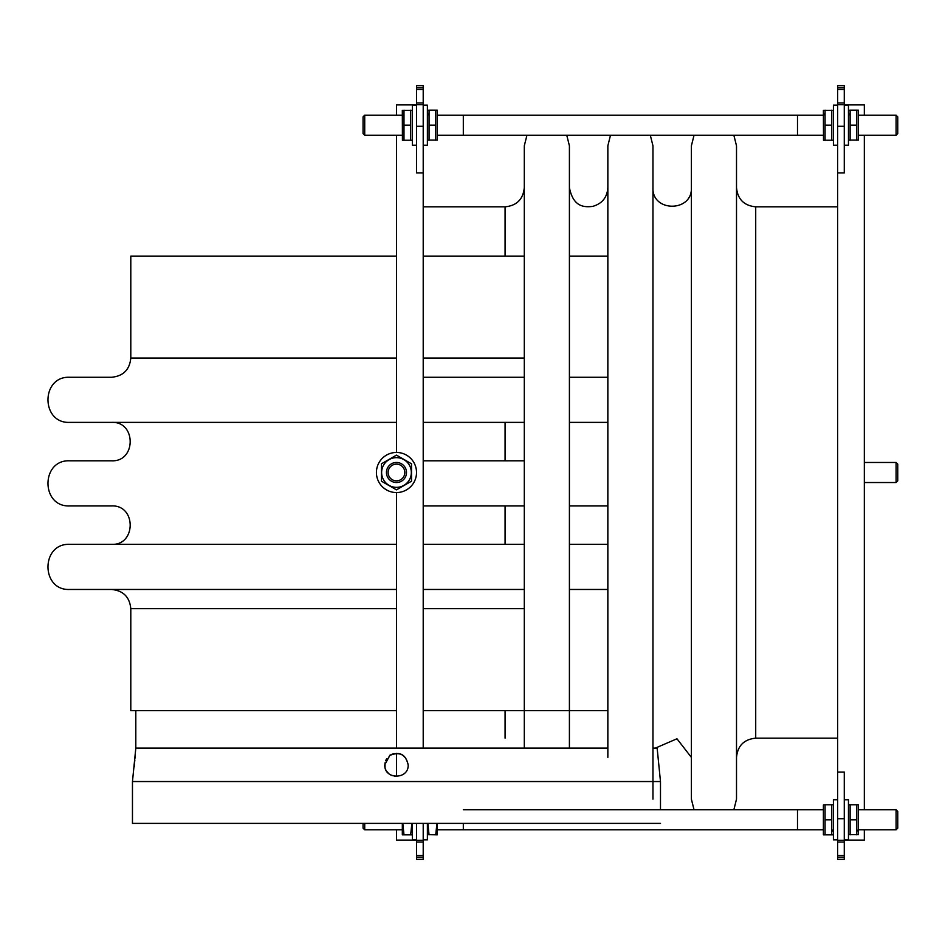 <?xml version="1.0" encoding="UTF-8"?>
<svg xmlns="http://www.w3.org/2000/svg" width="945" height="945" viewBox="0 0 945 945"><rect width="100%" height="100%" fill="white"/><g stroke="black" fill="none" stroke-linecap="round" stroke-linejoin="round"><path stroke-width="1.42" d="M524.298 748.121L524.298 145.837L526.944 135.23M569.41 748.121L569.41 145.837L566.764 135.23M135.3 753.248L135.808 748.121L607.848 748.121L607.848 187.606C607.186 197.458 602.107 203.718 592.609 206.412C585.026 207.227 573.355 207.782 569.41 187.606M607.848 757.394L607.848 145.837L610.494 135.23M652.96 799.163L652.96 145.837L650.314 135.23M655.346 748.121L676.963 738.777L691.386 757.394M694.043 809.77L691.386 799.163L691.386 145.837L694.043 135.23M733.863 135.23L736.509 145.837L736.509 799.163L733.863 809.77M837.601 738.175L755.716 738.175C744.046 739.321 737.643 745.723 736.509 757.394L736.509 187.606C737.643 199.277 744.046 205.679 755.716 206.825L837.601 206.825M423.206 748.121L423.206 126.276L423.206 172.947L416.521 172.947L423.206 172.947L423.206 472.5L423.206 172.947M396.475 452.454L396.475 135.23L396.475 452.454A20.046 20.046 0 0 0 379.11 482.529A20.046 20.046 0 0 0 413.839 482.529A20.046 20.046 0 0 0 396.475 452.454L396.475 135.23M396.475 115.184L396.475 104.895L396.475 115.184L396.475 104.895L416.521 104.895M416.521 840.105L396.475 840.105L416.521 840.105L396.475 840.105L396.475 829.816M394.49 776.294L396.475 776.471L396.475 753.354M396.475 748.121L396.475 492.546M416.521 102.946L423.206 102.946L423.206 126.276L423.206 87.885L423.206 89.586L416.521 89.586L423.206 89.586L423.206 102.946L416.521 102.946L416.521 172.947L416.521 126.276L423.206 126.276L416.521 126.276L416.521 104.647L423.206 104.647L416.521 104.647L416.521 87.885L416.521 102.946M423.206 85.641L423.206 87.885L423.206 85.641L416.521 85.641L416.521 87.885L423.206 87.885L416.521 87.885L416.521 85.641L423.206 85.641M416.521 855.414L423.206 855.414L423.206 859.359L416.521 859.359L416.521 857.115L416.521 859.359L423.206 859.359L423.206 840.353L423.206 842.054L416.521 842.054L423.206 842.054L423.206 855.414L416.521 855.414L416.521 857.115L423.206 857.115L416.521 857.115L416.521 840.353L416.521 855.414M423.206 823.39L423.206 840.353L423.206 823.39M416.521 823.39L416.521 840.353L423.206 840.353L416.521 840.353L416.521 823.39M844.275 89.586L844.275 87.885L837.601 87.885L837.601 89.586L844.275 89.586L844.275 172.947L837.601 172.947L837.601 772.053L844.275 772.053L844.275 859.359L837.601 859.359L837.601 857.115L844.275 857.115M844.275 104.895L864.332 104.895L864.332 115.184M864.332 135.23L864.332 809.77M864.332 829.816L864.332 840.105L844.275 840.105M837.601 857.115L837.601 855.414L844.275 855.414M837.601 855.414L837.601 842.054L844.275 842.054M837.601 772.053L837.601 842.054M837.601 89.586L837.601 172.947M837.601 87.885L837.601 85.641L844.275 85.641L844.275 87.885M844.275 102.946L837.601 102.946M896.084 462.471L896.084 482.529L897.75 480.851L897.75 464.149L896.084 462.471L864.332 462.471M797.497 116.518L797.497 135.23L463.31 135.23L463.31 115.184L797.497 115.184L797.497 116.518M364.723 115.184L363.057 116.849L363.057 133.564L364.723 135.23L364.723 115.184L402.322 115.184M896.084 115.184L896.084 135.23L897.75 133.564L897.75 116.849L896.084 115.184L858.485 115.184M837.601 105.155L833.419 105.155L833.419 145.258L837.601 145.258M844.275 105.155L848.456 105.155L848.456 145.258L844.275 145.258M423.206 145.258L427.388 145.258L427.388 105.155L423.206 105.155M416.521 145.258L412.351 145.258L412.351 105.155L416.521 105.155M825.068 110.163L825.068 140.238L823.497 140.238L823.39 110.352L833.419 110.352M833.207 140.238L831.754 140.238L831.754 110.163M825.068 140.238L831.754 140.238M823.65 115.184L823.875 113.849M825.068 125.201L831.754 125.201M856.808 140.238L856.808 110.163L858.379 110.163L858.485 140.061L848.456 140.061M856.808 125.201L850.134 125.201L850.134 140.238M856.808 110.163L850.134 110.163L850.134 125.201M848.456 110.352L850.134 110.163M848.716 115.184L848.929 113.849M435.739 140.238L435.739 110.163L437.311 110.163L437.405 140.061L427.388 140.061M435.739 125.201L429.054 125.201L429.054 140.238M435.739 110.163L429.054 110.163L429.054 125.201M427.388 110.352L429.054 110.163M427.636 115.184L427.861 113.849M403.987 110.163L403.987 140.238L402.416 140.238L402.322 110.352L412.351 110.352M412.138 140.238L410.673 140.238L410.673 110.163M403.987 140.238L410.673 140.238M402.582 115.184L402.794 113.849M403.987 125.201L410.673 125.201M823.39 809.77L797.497 809.77L797.497 829.816L797.497 814.779M463.31 823.39L463.31 829.816L463.31 823.39M363.057 823.39L363.057 828.151L364.723 829.816L364.723 823.39M896.084 809.77L896.084 829.816L897.75 828.151L897.75 811.436L896.084 809.77L858.485 809.77M837.601 799.742L833.419 799.742L833.419 839.845L837.601 839.845M844.275 799.742L848.456 799.742L848.456 839.845L844.275 839.845M423.206 839.845L427.388 839.845L427.388 823.39M416.521 839.845L412.351 839.845L412.351 823.39M823.497 834.837L825.068 834.837L823.39 834.648L823.39 804.939L825.068 804.762L825.068 819.799L831.754 819.799L831.754 804.762L833.207 804.762M825.068 819.799L825.068 834.837L833.325 834.837L831.754 834.837L831.754 819.799M833.159 829.816L832.947 831.151M825.068 804.762L831.754 804.762M856.808 834.837L856.808 804.762L858.379 804.762L858.485 834.648L848.456 834.648M856.808 804.762L848.563 804.762L850.134 804.762L850.134 834.837M856.808 819.799L850.134 819.799M858.225 829.816L858.013 831.151M437.405 823.39L437.311 834.837L427.388 834.648M427.872 823.39L429.054 834.837M435.739 834.837L436.921 823.39M437.157 829.816L436.933 831.151M402.416 834.837L403.987 834.837L402.322 834.648L402.322 823.39M402.818 823.39L403.987 834.837L412.244 834.837L410.673 834.837L411.855 823.39M412.091 829.816L411.866 831.151M406.504 472.5A10.029 10.029 0 0 0 396.475 462.471A10.029 10.029 0 0 0 386.446 472.5A10.029 10.029 0 0 0 396.475 482.529A10.029 10.029 0 0 0 406.504 472.5A10.029 10.029 0 0 0 396.475 462.471A10.029 10.029 0 0 0 386.446 472.5A10.029 10.029 0 0 0 396.475 482.529A10.029 10.029 0 0 0 406.504 472.5M396.475 480.851A8.351 8.351 0 0 0 403.704 468.318A8.351 8.351 0 0 0 389.234 468.318A8.351 8.351 0 0 0 396.475 480.851A8.351 8.351 0 0 0 403.704 468.318A8.351 8.351 0 0 0 389.234 468.318A8.351 8.351 0 0 0 396.475 480.851M396.475 487.36A14.86 14.86 0 0 0 409.339 465.07A14.86 14.86 0 0 0 383.611 465.07A14.86 14.86 0 0 0 396.475 487.36M381.437 463.818L396.475 455.136L411.512 463.818L411.512 481.182L396.475 489.864L381.437 481.182L381.437 463.818M607.848 710.616L423.206 710.616M396.475 710.616L130.8 710.616L130.8 608.686C129.654 597.016 123.252 590.613 111.581 589.467M607.848 589.467L569.41 589.467M524.298 589.467L423.206 589.467M396.475 589.467L69.812 589.467C40.706 590.861 40.706 542.962 69.812 544.355L111.581 544.355C136.375 545.548 136.375 504.736 111.581 505.929L69.812 505.929C40.706 507.323 40.706 459.412 69.812 460.806L111.581 460.806C136.375 461.999 136.375 421.186 111.581 422.38M607.848 544.355L569.41 544.355M524.298 544.355L423.206 544.355M396.475 544.355L69.812 544.355M505.079 544.355L505.079 505.929L423.206 505.929L524.298 505.929M607.848 505.929L569.41 505.929M524.298 460.806L423.206 460.806L505.079 460.806L505.079 422.38M607.848 422.38L569.41 422.38M524.298 422.38L423.206 422.38M396.475 422.38L69.812 422.38C40.706 423.773 40.706 375.862 69.812 377.268L111.581 377.268C123.252 376.122 129.654 369.719 130.8 358.049L130.8 256.119L396.475 256.119M607.848 377.268L569.41 377.268M524.298 377.268L423.206 377.268L524.298 377.268M607.848 256.119L569.41 256.119M524.298 256.119L423.206 256.119M390.876 754.783L391.821 754.323M391.856 754.299L394.03 753.614M385.052 767.34L384.969 762.922M385.595 760.725L386.647 758.705M408.169 764.942C405.842 754.535 399.735 751.37 389.824 755.421L384.78 764.836L389.824 755.256C399.759 751.192 405.877 754.393 408.169 764.859C408.89 779.838 384.048 779.838 384.78 764.859M659.669 774.357L659.787 775.124M652.96 748.121L657.141 748.121L660.484 781.539L132.465 781.539L135.3 753.189M134.178 766.95L134.84 759.993M134.97 758.292L135.088 756.65M385.347 768.439L385.749 769.502M386.848 771.463L388.36 773.223M390.155 774.628L392.21 775.668M660.484 823.39L132.465 823.39L132.465 781.539M660.484 809.77L660.484 781.539M505.079 738.175L505.079 710.616M505.079 256.119L505.079 206.825C516.75 205.679 523.164 199.277 524.298 187.606M755.716 738.175L755.716 206.825M837.601 818.724L844.275 818.724M837.601 840.353L844.275 840.353M844.275 126.276L837.601 126.276M844.275 104.647L837.601 104.647M524.298 608.686L423.206 608.686M396.475 608.686L130.8 608.686M524.298 358.049L423.206 358.049M396.475 358.049L130.8 358.049M423.206 206.825L505.079 206.825M691.386 187.606C692.579 212.401 651.766 212.401 652.96 187.606M896.084 482.529L864.332 482.529M364.723 135.23L402.322 135.23M437.405 135.23L463.31 135.23M437.405 115.184L463.31 115.184M823.39 115.184L797.497 115.184M896.084 135.23L858.485 135.23M823.39 135.23L797.497 135.23M797.497 809.77L463.31 809.77M823.39 829.816L437.405 829.816M364.723 829.816L402.322 829.816M896.084 829.816L858.485 829.816M135.808 748.121L135.808 710.616"/></g></svg>
